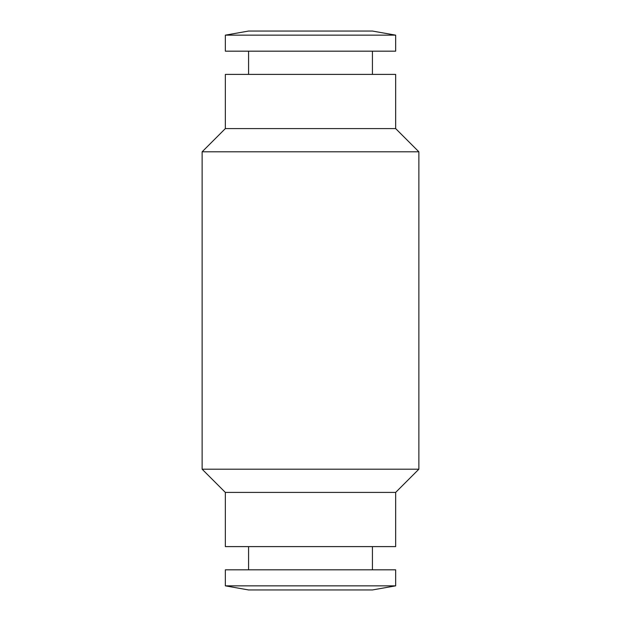 <?xml version="1.0" encoding="UTF-8"?>
<svg xmlns="http://www.w3.org/2000/svg" width="621" height="621" viewBox="0 0 621 621"><rect width="100%" height="100%" fill="white"/><g stroke="black" fill="none" stroke-linecap="round" stroke-linejoin="round"><path stroke-width="0.93" d="M225.345 128.586L225.345 74.396L395.655 74.396L395.655 128.586L418.872 151.811L418.872 469.189L395.655 492.414L395.655 546.604L225.345 546.604L225.345 492.414L202.128 469.189L202.128 151.811L225.345 128.586L395.655 128.586M202.128 151.811L418.872 151.811M202.128 469.189L418.872 469.189M225.345 492.414L395.655 492.414M225.345 35.149L248.571 31.05L372.429 31.05L395.655 35.149L395.655 51.178L225.345 51.178L225.345 35.149L395.655 35.149M248.571 74.396L248.571 51.178M372.429 51.178L372.429 74.396M248.571 569.822L248.571 546.604M372.429 546.604L372.429 569.822M225.345 585.851L225.345 569.822L395.655 569.822L395.655 585.851L372.429 589.95L248.571 589.95L225.345 585.851L395.655 585.851"/></g></svg>
